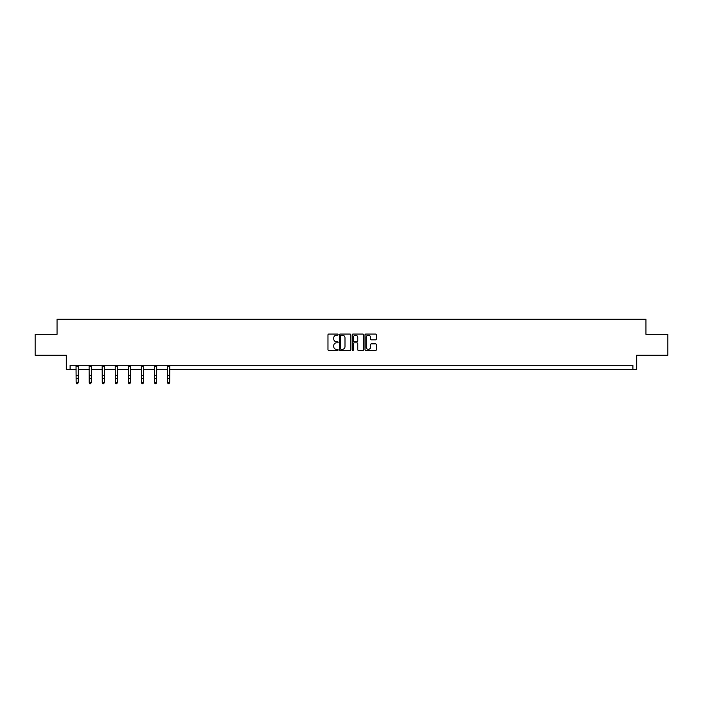 <?xml version="1.0" encoding="UTF-8"?>
<svg xmlns="http://www.w3.org/2000/svg" width="703" height="703" viewBox="0 0 703 703"><rect width="100%" height="100%" fill="white"/><g stroke="black" fill="none" stroke-linecap="round" stroke-linejoin="round"><path stroke-width="1.05" d="M338.099 334.619A0.571 0.571 0 0 0 337.528 334.048L328.793 334.048A0.826 0.826 0 0 0 327.976 334.865L327.976 349.663A0.826 0.826 0 0 0 328.793 350.489L337.528 350.489A0.571 0.571 0 0 0 338.099 349.909A0.571 0.571 0 0 0 337.528 349.338L336.394 349.338A2.627 2.627 0 0 1 333.767 346.702L333.767 345.472A2.627 2.627 0 0 1 336.394 342.844L337.528 342.844A0.571 0.571 0 0 0 338.099 342.264A0.571 0.571 0 0 0 337.528 341.693L336.394 341.693A2.627 2.627 0 0 1 333.767 339.066L333.767 337.827A2.627 2.627 0 0 1 336.394 335.199L337.528 335.199A0.571 0.571 0 0 0 338.099 334.619M70.107 369.479L70.107 365.296L632.893 365.296L632.893 369.479L636.698 369.479L636.698 355.243L667.85 355.243L667.85 334.312L645.952 334.312L645.952 319.241L57.048 319.241L57.048 334.312L35.15 334.312L35.15 355.243L66.302 355.243L66.302 369.479L76.135 369.479M375.516 339.839A0.826 0.826 0 0 0 376.342 339.022L376.342 334.865A0.826 0.826 0 0 0 375.516 334.048L365.824 334.048A0.826 0.826 0 0 0 364.998 334.865L364.998 349.663A0.826 0.826 0 0 0 365.824 350.489L375.516 350.489A0.826 0.826 0 0 0 376.342 349.663L376.342 344.655A0.826 0.826 0 0 0 375.516 343.829L371.369 343.829A0.826 0.826 0 0 0 370.551 344.655L370.551 347.133A2.197 2.197 0 0 1 368.346 349.338A2.197 2.197 0 0 1 366.149 347.133L366.149 337.396A2.197 2.197 0 0 1 368.346 335.199A2.197 2.197 0 0 1 370.551 337.396L370.551 339.022A0.826 0.826 0 0 0 371.369 339.839L375.516 339.839M350.779 334.865A0.826 0.826 0 0 0 349.962 334.048L340.261 334.048A0.826 0.826 0 0 0 339.435 334.865L339.435 349.663A0.826 0.826 0 0 0 340.261 350.489L349.962 350.489A0.826 0.826 0 0 0 350.779 349.663L350.779 334.865M353.038 334.048L362.739 334.048A0.826 0.826 0 0 1 363.565 334.865L363.565 349.663A0.826 0.826 0 0 1 362.739 350.489L358.592 350.489A0.826 0.826 0 0 1 357.765 349.663L357.765 343.662A0.826 0.826 0 0 0 356.948 342.844L354.189 342.844A0.826 0.826 0 0 0 353.372 343.662L353.372 349.909A0.571 0.571 0 0 1 352.792 350.489A0.571 0.571 0 0 1 352.221 349.909L352.221 334.865A0.826 0.826 0 0 1 353.038 334.048M78.235 369.479L89.202 369.479M91.293 369.479L102.26 369.479M104.36 369.479L115.327 369.479M117.419 369.479L128.385 369.479M130.486 369.479L141.452 369.479M143.544 369.479L154.511 369.479M156.611 369.479L167.578 369.479M169.669 369.479L632.893 369.479M341.166 335.199A0.571 0.571 0 0 0 340.586 335.77L340.586 348.758A0.571 0.571 0 0 0 341.166 349.338L342.352 349.338A2.627 2.627 0 0 0 344.988 346.702L344.988 337.827A2.627 2.627 0 0 0 342.352 335.199L341.166 335.199M357.765 337.44A2.197 2.197 0 0 0 355.569 335.243A2.197 2.197 0 0 0 353.372 337.44L353.372 340.867A0.826 0.826 0 0 0 354.189 341.693L356.948 341.693A0.826 0.826 0 0 0 357.765 340.867L357.765 337.44M76.029 365.296L76.135 382.37L78.235 382.37L77.602 383.759L76.768 383.574L77.602 383.759M77.602 383.574L78.235 382.37L78.341 365.296L76.038 365.314M76.768 383.759L76.135 382.836L76.768 383.574M90.669 383.574L91.293 382.37L91.399 365.296L89.105 365.314L89.202 382.37L91.293 382.37L90.669 383.759L89.826 383.574L90.669 383.759M89.826 383.759L89.202 382.836L89.826 383.574M103.728 383.574L104.36 382.37L104.457 365.314L102.163 365.314L102.26 382.37L104.36 382.37L103.728 383.759L102.893 383.574L103.728 383.759M102.893 383.759L102.26 382.836L102.893 383.574M115.222 365.296L115.327 382.37L117.419 382.37L116.795 383.759L115.951 383.574L116.795 383.759M116.795 383.574L117.419 382.37L117.524 365.296L115.23 365.314M115.951 383.759L115.327 382.836L115.951 383.574M129.853 383.574L130.486 382.37L130.591 365.296L128.289 365.314L128.385 382.37L130.486 382.37L129.853 383.759L129.018 383.574L129.853 383.759M129.018 383.759L128.385 382.836L129.018 383.574M142.92 383.574L143.544 382.37L143.649 365.296L141.356 365.314L141.452 382.37L143.544 382.37L142.92 383.759L142.076 383.574L142.92 383.759M142.076 383.759L141.452 382.836L142.076 383.574M155.978 383.574L156.611 382.37L156.716 365.296L154.414 365.314L154.511 382.37L156.611 382.37L155.978 383.759L155.143 383.574L155.978 383.759M155.143 383.759L154.511 382.836L155.143 383.574M169.045 383.574L169.669 382.37L169.774 365.296L167.481 365.314L167.578 382.37L169.669 382.37L169.045 383.759L168.202 383.574L169.045 383.759M168.202 383.759L167.578 382.836L168.202 383.574M78.235 375.507L76.135 375.507M78.235 378.381L76.135 378.381M78.235 366.667L76.135 366.667M91.293 375.507L89.202 375.507M91.293 378.381L89.202 378.381M91.293 366.667L89.202 366.667M104.36 375.507L102.26 375.507M104.36 378.381L102.26 378.381M104.36 366.667L102.26 366.667M117.419 375.507L115.327 375.507M117.419 378.381L115.327 378.381M117.419 366.667L115.327 366.667M130.486 375.507L128.385 375.507M130.486 378.381L128.385 378.381M130.486 366.667L128.385 366.667M143.544 375.507L141.452 375.507M143.544 378.381L141.452 378.381M143.544 366.667L141.452 366.667M156.611 375.507L154.511 375.507M156.611 378.381L154.511 378.381M156.611 366.667L154.511 366.667M169.669 375.507L167.578 375.507M169.669 378.381L167.578 378.381M169.669 366.667L167.578 366.667"/></g></svg>
